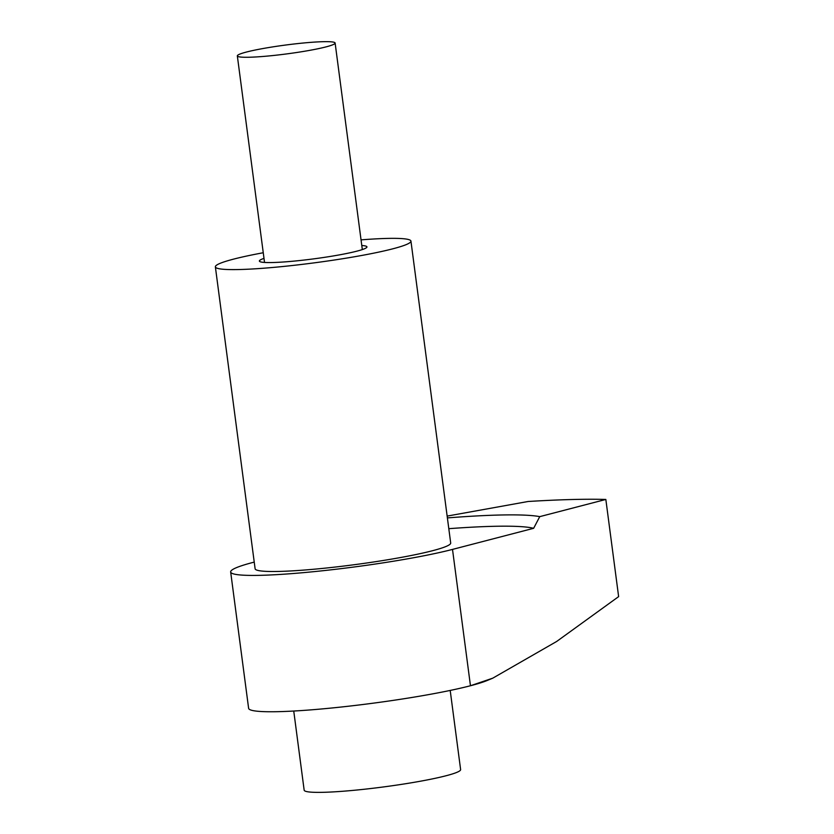 <?xml version="1.0" encoding="UTF-8"?>
<svg xmlns="http://www.w3.org/2000/svg" width="834" height="834" viewBox="0 0 834 834"><rect width="100%" height="100%" fill="white"/><g stroke="black" fill="none" stroke-linecap="round" stroke-linejoin="round"><path stroke-width="1.25" d="M263.252 252.744A98.631 8.934 -7.5 0 0 215.37 266.859L255.11 568.757A98.631 8.934 -7.5 0 0 279.64 571.415A98.631 8.934 -7.5 0 0 388.081 559.697A98.631 8.934 -7.5 0 0 450.694 543.007L410.943 241.109A98.631 8.934 -7.5 0 0 386.423 238.441A98.631 8.934 -7.5 0 0 361.039 239.869M215.37 266.859A98.631 8.934 -7.5 0 0 239.89 269.518A98.631 8.934 -7.5 0 0 348.341 257.8A98.631 8.934 -7.5 0 0 410.943 241.109M361.789 245.509A54.252 4.921 172.5 0 1 366.939 246.895A54.252 4.921 172.5 0 1 332.505 256.08A54.252 4.921 172.5 0 1 272.864 262.522A54.252 4.921 172.5 0 1 259.374 261.063A54.252 4.921 172.5 0 1 263.992 258.384M254.234 562.106A123.296 11.176 -7.5 0 0 230.664 571.978L248.615 708.316A123.296 11.176 -7.5 0 0 279.275 711.642A123.296 11.176 -7.5 0 0 470.459 685.746L492.748 678.178L556.674 641.461L618.63 596.623L605.838 499.451L539.744 516.642L533.635 528.308L452.508 549.408L470.459 685.746A123.296 11.176 -7.5 0 0 487.244 680.471L492.748 678.178M230.664 571.978A123.296 11.176 -7.5 0 0 261.323 575.304A123.296 11.176 -7.5 0 0 452.508 549.408M605.838 499.451A295.903 26.813 172.5 0 0 528.099 501.495L447.149 516.1M539.744 516.642A197.262 17.879 -7.5 0 0 447.389 517.914M533.635 528.308A187.4 16.982 -7.5 0 0 448.807 528.683M322.862 41.7A49.321 4.472 172.5 0 1 335.122 43.034A49.321 4.472 172.5 0 1 303.826 51.374A49.321 4.472 172.5 0 1 249.595 57.233A49.321 4.472 172.5 0 1 237.336 55.909A49.321 4.472 172.5 0 1 268.642 47.559A49.321 4.472 172.5 0 1 322.862 41.7M450.204 690.437L460.618 769.574A78.907 7.152 172.5 0 1 410.536 782.928A78.907 7.152 172.5 0 1 323.78 792.3A78.907 7.152 172.5 0 1 304.16 790.173L293.745 711.037M335.122 43.034L362.321 249.575M237.336 55.909L264.534 262.449"/></g></svg>
